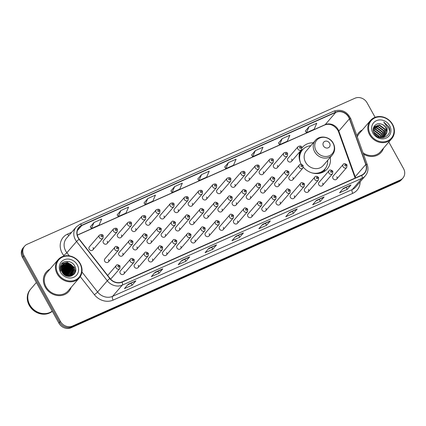 <?xml version="1.0" encoding="UTF-8"?>
<svg xmlns="http://www.w3.org/2000/svg" width="426" height="426" viewBox="0 0 426 426"><rect width="100%" height="100%" fill="white"/><g stroke="black" fill="none" stroke-linecap="round" stroke-linejoin="round"><path stroke-width="0.64" d="M301.225 164.228A16.46 14.559 40.8 0 0 301.225 164.234A16.46 14.559 40.8 0 1 299.904 151.635M303.333 167.253A16.46 14.559 40.8 0 0 327.259 168.936A16.46 14.559 40.8 0 0 330.241 157.396M123.886 273.939L134.009 262.203A2.327 2.061 -139.2 0 1 130.324 261.537A2.327 2.061 -139.2 0 1 130.478 259.162L120.356 270.893A2.327 2.061 40.8 0 0 120.201 273.274A2.327 2.061 40.8 0 0 123.886 273.939A2.327 2.061 40.8 0 0 124.041 271.559M138.067 267.619L148.195 255.882A2.327 2.061 -139.2 0 1 144.51 255.217A2.327 2.061 -139.2 0 1 144.664 252.842L134.541 264.573A2.327 2.061 40.8 0 0 134.387 266.953A2.327 2.061 40.8 0 0 138.067 267.619A2.327 2.061 40.8 0 0 138.226 265.244M152.252 261.298L162.375 249.561A2.327 2.061 -139.2 0 1 158.696 248.896A2.327 2.061 -139.2 0 1 158.85 246.521L148.727 258.257A2.327 2.061 40.8 0 0 148.567 260.632A2.327 2.061 40.8 0 0 152.252 261.298A2.327 2.061 40.8 0 0 152.412 258.923M166.438 254.977L176.561 243.246A2.327 2.061 -139.2 0 1 172.876 242.58A2.327 2.061 -139.2 0 1 173.036 240.2L162.913 251.936A2.327 2.061 40.8 0 0 162.753 254.311A2.327 2.061 40.8 0 0 166.438 254.977A2.327 2.061 40.8 0 0 166.593 252.602M180.624 248.662L190.747 236.925A2.327 2.061 -139.2 0 1 187.062 236.26A2.327 2.061 -139.2 0 1 187.222 233.879L177.094 245.616A2.327 2.061 40.8 0 0 176.939 247.991A2.327 2.061 40.8 0 0 180.624 248.662A2.327 2.061 40.8 0 0 180.778 246.281M194.81 242.341L204.933 230.604A2.327 2.061 -139.2 0 1 201.248 229.939A2.327 2.061 -139.2 0 1 201.402 227.564L191.279 239.295A2.327 2.061 40.8 0 0 191.125 241.675A2.327 2.061 40.8 0 0 194.81 242.341A2.327 2.061 40.8 0 0 194.964 239.96M208.99 236.02L219.118 224.284A2.327 2.061 -139.2 0 1 215.434 223.618A2.327 2.061 -139.2 0 1 215.588 221.243L205.465 232.979A2.327 2.061 40.8 0 0 205.311 235.354A2.327 2.061 40.8 0 0 208.99 236.02A2.327 2.061 40.8 0 0 209.15 233.645M223.176 229.699L233.299 217.963A2.327 2.061 -139.2 0 1 229.619 217.297A2.327 2.061 -139.2 0 1 229.774 214.922L219.651 226.659A2.327 2.061 40.8 0 0 219.491 229.034A2.327 2.061 40.8 0 0 223.176 229.699A2.327 2.061 40.8 0 0 223.336 227.324M237.362 223.378L247.485 211.647A2.327 2.061 -139.2 0 1 243.8 210.982A2.327 2.061 -139.2 0 1 243.96 208.602L233.837 220.338A2.327 2.061 40.8 0 0 233.677 222.713A2.327 2.061 40.8 0 0 237.362 223.378A2.327 2.061 40.8 0 0 237.516 221.003M251.548 217.063L261.67 205.327A2.327 2.061 -139.2 0 1 257.986 204.661A2.327 2.061 -139.2 0 1 258.145 202.281L248.017 214.017A2.327 2.061 40.8 0 0 247.863 216.397A2.327 2.061 40.8 0 0 251.548 217.063A2.327 2.061 40.8 0 0 251.702 214.683M265.733 210.742L275.856 199.006A2.327 2.061 -139.2 0 1 272.171 198.34A2.327 2.061 -139.2 0 1 272.326 195.965L262.203 207.696A2.327 2.061 40.8 0 0 262.049 210.077A2.327 2.061 40.8 0 0 265.733 210.742A2.327 2.061 40.8 0 0 265.888 208.362M279.914 204.421L290.042 192.685A2.327 2.061 -139.2 0 1 286.357 192.019A2.327 2.061 -139.2 0 1 286.512 189.645L276.389 201.381A2.327 2.061 40.8 0 0 276.234 203.756A2.327 2.061 40.8 0 0 279.914 204.421A2.327 2.061 40.8 0 0 280.074 202.046M294.1 198.101L304.223 186.37A2.327 2.061 -139.2 0 1 300.543 185.699A2.327 2.061 -139.2 0 1 300.697 183.324L290.575 195.06A2.327 2.061 40.8 0 0 290.415 197.435A2.327 2.061 40.8 0 0 294.1 198.101A2.327 2.061 40.8 0 0 294.26 195.726M308.286 191.78L318.408 180.049A2.327 2.061 -139.2 0 1 314.723 179.383A2.327 2.061 -139.2 0 1 314.883 177.003L304.76 188.739A2.327 2.061 40.8 0 0 304.601 191.114A2.327 2.061 40.8 0 0 308.286 191.78A2.327 2.061 40.8 0 0 308.44 189.405M322.471 185.464L332.594 173.728A2.327 2.061 -139.2 0 1 328.909 173.062A2.327 2.061 -139.2 0 1 329.069 170.688L318.941 182.419A2.327 2.061 40.8 0 0 318.786 184.799A2.327 2.061 40.8 0 0 322.471 185.464A2.327 2.061 40.8 0 0 322.626 183.084M336.657 179.144L346.78 167.407A2.327 2.061 -139.2 0 1 343.095 166.742A2.327 2.061 -139.2 0 1 343.25 164.367L333.127 176.098A2.327 2.061 40.8 0 0 332.972 178.478A2.327 2.061 40.8 0 0 336.657 179.144A2.327 2.061 40.8 0 0 336.812 176.763M110.11 278.577A2.327 2.061 40.8 0 0 109.855 277.88M122.56 255.6L132.688 243.864A2.327 2.061 -139.2 0 1 129.003 243.198A2.327 2.061 -139.2 0 1 129.158 240.823L119.035 252.554A2.327 2.061 40.8 0 0 118.881 254.934A2.327 2.061 40.8 0 0 122.56 255.6A2.327 2.061 40.8 0 0 122.72 253.22M136.746 249.279L146.869 237.543A2.327 2.061 -139.2 0 1 143.189 236.877A2.327 2.061 -139.2 0 1 143.344 234.502L133.221 246.239A2.327 2.061 40.8 0 0 133.061 248.614A2.327 2.061 40.8 0 0 136.746 249.279A2.327 2.061 40.8 0 0 136.906 246.904M150.932 242.958L161.055 231.227A2.327 2.061 -139.2 0 1 157.37 230.562A2.327 2.061 -139.2 0 1 157.529 228.182L147.407 239.918A2.327 2.061 40.8 0 0 147.247 242.293A2.327 2.061 40.8 0 0 150.932 242.958A2.327 2.061 40.8 0 0 151.092 240.583M165.118 236.638L175.24 224.907A2.327 2.061 -139.2 0 1 171.556 224.241A2.327 2.061 -139.2 0 1 171.715 221.861L161.587 233.597A2.327 2.061 40.8 0 0 161.433 235.972A2.327 2.061 40.8 0 0 165.118 236.638A2.327 2.061 40.8 0 0 165.272 234.263M179.303 230.322L189.426 218.586A2.327 2.061 -139.2 0 1 185.741 217.92A2.327 2.061 -139.2 0 1 185.901 215.545L175.773 227.276A2.327 2.061 40.8 0 0 175.618 229.657A2.327 2.061 40.8 0 0 179.303 230.322A2.327 2.061 40.8 0 0 179.458 227.942M193.484 224.001L203.612 212.265A2.327 2.061 -139.2 0 1 199.927 211.6A2.327 2.061 -139.2 0 1 200.082 209.225L189.959 220.956A2.327 2.061 40.8 0 0 189.804 223.336A2.327 2.061 40.8 0 0 193.484 224.001A2.327 2.061 40.8 0 0 193.644 221.626M207.67 217.681L217.798 205.944A2.327 2.061 -139.2 0 1 214.113 205.279A2.327 2.061 -139.2 0 1 214.267 202.904L204.145 214.64A2.327 2.061 40.8 0 0 203.985 217.015A2.327 2.061 40.8 0 0 207.67 217.681A2.327 2.061 40.8 0 0 207.829 215.306M221.855 211.36L231.978 199.629A2.327 2.061 -139.2 0 1 228.293 198.963A2.327 2.061 -139.2 0 1 228.453 196.583L218.33 208.319A2.327 2.061 40.8 0 0 218.171 210.694A2.327 2.061 40.8 0 0 221.855 211.36A2.327 2.061 40.8 0 0 222.015 208.985M236.041 205.044L246.164 193.308A2.327 2.061 -139.2 0 1 242.479 192.643A2.327 2.061 -139.2 0 1 242.639 190.262L232.516 201.999A2.327 2.061 40.8 0 0 232.356 204.374A2.327 2.061 40.8 0 0 236.041 205.044A2.327 2.061 40.8 0 0 236.196 202.664M250.227 198.724L260.35 186.987A2.327 2.061 -139.2 0 1 256.665 186.322A2.327 2.061 -139.2 0 1 256.825 183.947L246.697 195.678A2.327 2.061 40.8 0 0 246.542 198.058A2.327 2.061 40.8 0 0 250.227 198.724A2.327 2.061 40.8 0 0 250.381 196.343M264.413 192.403L274.536 180.667A2.327 2.061 -139.2 0 1 270.851 180.001A2.327 2.061 -139.2 0 1 271.005 177.626L260.882 189.362A2.327 2.061 40.8 0 0 260.728 191.737A2.327 2.061 40.8 0 0 264.413 192.403A2.327 2.061 40.8 0 0 264.567 190.028M278.593 186.082L288.721 174.346A2.327 2.061 -139.2 0 1 285.037 173.68A2.327 2.061 -139.2 0 1 285.191 171.305L275.068 183.042A2.327 2.061 40.8 0 0 274.908 185.416A2.327 2.061 40.8 0 0 278.593 186.082A2.327 2.061 40.8 0 0 278.753 183.707M292.779 179.761L302.902 168.03A2.327 2.061 -139.2 0 1 299.222 167.365A2.327 2.061 -139.2 0 1 299.377 164.984L289.254 176.721A2.327 2.061 40.8 0 0 289.094 179.096A2.327 2.061 40.8 0 0 292.779 179.761A2.327 2.061 40.8 0 0 292.939 177.386M108.38 261.921L118.503 250.184A2.327 2.061 -139.2 0 1 114.818 249.519A2.327 2.061 -139.2 0 1 114.972 247.139L104.849 258.875A2.327 2.061 40.8 0 0 104.695 261.255A2.327 2.061 40.8 0 0 108.38 261.921A2.327 2.061 40.8 0 0 108.534 259.54M177.983 211.983L188.106 200.247A2.327 2.061 -139.2 0 1 184.421 199.581A2.327 2.061 -139.2 0 1 184.575 197.206L174.452 208.937A2.327 2.061 40.8 0 0 174.298 211.317A2.327 2.061 40.8 0 0 177.983 211.983A2.327 2.061 40.8 0 0 178.137 209.603M192.163 205.662L202.291 193.926A2.327 2.061 -139.2 0 1 198.607 193.26A2.327 2.061 -139.2 0 1 198.761 190.885L188.638 202.622A2.327 2.061 40.8 0 0 188.484 204.997A2.327 2.061 40.8 0 0 192.163 205.662A2.327 2.061 40.8 0 0 192.323 203.287M121.24 237.261L131.368 225.524A2.327 2.061 -139.2 0 1 127.683 224.859A2.327 2.061 -139.2 0 1 127.837 222.484L117.714 234.22A2.327 2.061 40.8 0 0 117.56 236.595A2.327 2.061 40.8 0 0 121.24 237.261A2.327 2.061 40.8 0 0 121.399 234.886M206.349 199.341L216.472 187.61A2.327 2.061 -139.2 0 1 212.792 186.945A2.327 2.061 -139.2 0 1 212.947 184.565L202.824 196.301A2.327 2.061 40.8 0 0 202.664 198.676A2.327 2.061 40.8 0 0 206.349 199.341A2.327 2.061 40.8 0 0 206.509 196.966M107.059 243.581L117.182 231.845A2.327 2.061 -139.2 0 1 113.497 231.18A2.327 2.061 -139.2 0 1 113.651 228.805L103.529 240.536A2.327 2.061 40.8 0 0 103.374 242.916A2.327 2.061 40.8 0 0 107.059 243.581A2.327 2.061 40.8 0 0 107.214 241.201M163.797 218.304L173.92 206.567A2.327 2.061 -139.2 0 1 170.235 205.902A2.327 2.061 -139.2 0 1 170.395 203.521L160.267 215.258A2.327 2.061 40.8 0 0 160.112 217.638A2.327 2.061 40.8 0 0 163.797 218.304A2.327 2.061 40.8 0 0 163.951 215.923M135.425 230.94L145.548 219.209A2.327 2.061 -139.2 0 1 141.869 218.538A2.327 2.061 -139.2 0 1 142.023 216.163L131.9 227.899A2.327 2.061 40.8 0 0 131.74 230.274A2.327 2.061 40.8 0 0 135.425 230.94A2.327 2.061 40.8 0 0 135.585 228.565M149.611 224.619L159.734 212.888A2.327 2.061 -139.2 0 1 156.049 212.223A2.327 2.061 -139.2 0 1 156.209 209.842L146.086 221.579A2.327 2.061 40.8 0 0 145.926 223.954A2.327 2.061 40.8 0 0 149.611 224.619A2.327 2.061 40.8 0 0 149.766 222.244M220.535 193.021L230.658 181.29A2.327 2.061 -139.2 0 1 226.973 180.624A2.327 2.061 -139.2 0 1 227.133 178.244L217.01 189.98A2.327 2.061 40.8 0 0 216.85 192.355A2.327 2.061 40.8 0 0 220.535 193.021A2.327 2.061 40.8 0 0 220.689 190.646M234.721 186.705L244.844 174.969A2.327 2.061 -139.2 0 1 241.159 174.303A2.327 2.061 -139.2 0 1 241.318 171.928L231.19 183.659A2.327 2.061 40.8 0 0 231.036 186.04A2.327 2.061 40.8 0 0 234.721 186.705A2.327 2.061 40.8 0 0 234.875 184.325M248.906 180.384L259.029 168.648A2.327 2.061 -139.2 0 1 255.344 167.982A2.327 2.061 -139.2 0 1 255.499 165.607L245.376 177.338A2.327 2.061 40.8 0 0 245.222 179.719A2.327 2.061 40.8 0 0 248.906 180.384A2.327 2.061 40.8 0 0 249.061 178.009M263.087 174.064L273.215 162.327A2.327 2.061 -139.2 0 1 269.53 161.662A2.327 2.061 -139.2 0 1 269.685 159.287L259.562 171.023A2.327 2.061 40.8 0 0 259.407 173.398A2.327 2.061 40.8 0 0 263.087 174.064A2.327 2.061 40.8 0 0 263.247 171.689M277.273 167.743L287.396 156.012A2.327 2.061 -139.2 0 1 283.716 155.346A2.327 2.061 -139.2 0 1 283.87 152.966L273.748 164.702A2.327 2.061 40.8 0 0 273.588 167.077A2.327 2.061 40.8 0 0 277.273 167.743A2.327 2.061 40.8 0 0 277.433 165.368M291.459 161.427L301.581 149.691A2.327 2.061 -139.2 0 1 297.896 149.025A2.327 2.061 -139.2 0 1 298.056 146.645L287.933 158.381A2.327 2.061 40.8 0 0 287.774 160.756A2.327 2.061 40.8 0 0 291.459 161.427A2.327 2.061 40.8 0 0 291.613 159.047M92.873 249.902L102.996 238.166A2.327 2.061 -139.2 0 1 99.311 237.5A2.327 2.061 -139.2 0 1 99.471 235.12L89.343 246.856A2.327 2.061 40.8 0 0 89.188 249.237A2.327 2.061 40.8 0 0 92.873 249.902A2.327 2.061 40.8 0 0 93.028 247.522M313.312 142.79A16.46 14.559 40.8 0 0 302.332 147.433A16.46 14.559 40.8 0 0 302.055 147.763M375.109 117.299L367.084 102.826A9.319 8.243 40.8 0 0 354.959 98.23L27.227 244.242A9.319 8.243 40.8 0 0 24.617 246.175L23.1 247.927A9.319 8.243 40.8 0 0 22.477 257.437L58.916 323.174A9.319 8.243 40.8 0 0 71.041 327.77L398.773 181.758A9.319 8.243 40.8 0 0 401.383 179.825L402.144 178.947A9.319 8.243 40.8 0 1 399.529 180.88A9.319 8.243 40.8 0 0 402.144 178.947L402.9 178.073A9.319 8.243 40.8 0 0 403.523 168.563L388.826 142.044M24.617 246.175A9.319 8.243 40.8 0 0 23.989 255.68L60.428 321.422L59.672 322.296A9.319 8.243 40.8 0 0 71.797 326.891L399.529 180.88L71.797 326.891A9.319 8.243 40.8 0 1 59.672 322.296L23.233 256.558L59.672 322.296L58.916 323.174M23.856 247.053A9.319 8.243 40.8 0 0 23.233 256.558A9.319 8.243 40.8 0 1 23.856 247.053M64.938 275.159A12.423 10.991 40.8 0 0 63.069 273.535A12.423 10.991 40.8 0 1 64.938 275.159M45.278 287.183A14.905 13.185 40.8 0 0 68.858 291.443A14.905 13.185 40.8 0 0 71.153 287.364A14.905 13.185 40.8 0 1 68.858 291.443A14.905 13.185 40.8 0 1 45.278 287.183A14.905 13.185 40.8 0 1 46.285 271.969A14.905 13.185 40.8 0 0 45.278 287.183M363.469 154.095A14.905 13.185 40.8 0 0 381.227 152.274A14.905 13.185 40.8 0 0 383.522 148.195A14.905 13.185 40.8 0 1 381.227 152.274A14.905 13.185 40.8 0 1 363.469 154.095M78.336 237.729A9.936 8.792 -139.2 0 1 79.002 227.585A9.936 8.792 -139.2 0 1 81.787 225.524L335.779 112.368A9.936 8.792 -139.2 0 1 349.411 118.806L365.785 164.495A9.936 8.792 -139.2 0 1 364.422 173.1A9.936 8.792 -139.2 0 1 361.637 175.155L121.996 281.921A9.936 8.792 -139.2 0 1 110.009 278.45L79.279 239.156A9.936 8.792 -139.2 0 1 78.336 237.729M78.128 237.82A10.187 9.01 40.8 0 0 79.098 239.284L109.828 278.577A10.187 9.01 40.8 0 0 122.118 282.134L361.754 175.368A10.187 9.01 40.8 0 0 366.009 164.441L349.634 118.753A10.187 9.01 40.8 0 0 335.661 112.155L81.67 225.311A10.187 9.01 40.8 0 0 78.128 237.82M309.084 126.687L306.454 132.704L314.132 129.286L316.763 123.263L309.084 126.687L305.351 131.048M282.198 138.663L279.568 144.686L287.252 141.262L289.882 135.239L282.198 138.663L278.466 143.024M255.318 150.639L252.682 156.661L260.366 153.238L262.996 147.215L255.318 150.639L251.58 155.005M228.432 162.615L225.801 168.637L233.48 165.219L236.11 159.196L228.432 162.615L224.699 166.981M94.008 222.505L91.377 228.528L99.061 225.104L101.692 219.081L94.008 222.505L90.275 226.872M120.893 210.529L118.263 216.552L125.942 213.128L128.572 207.105L120.893 210.529L117.161 214.89M147.779 198.548L145.149 204.571L152.827 201.152L155.458 195.129L147.779 198.548L144.047 202.914M174.66 186.572L172.029 192.595L179.713 189.171L182.344 183.148L174.66 186.572L170.927 190.939M201.546 174.596L198.915 180.619L206.599 177.195L209.23 171.172L201.546 174.596L197.813 178.957M49.986 269.104A14.905 13.185 40.8 0 0 46.285 271.969A14.905 13.185 40.8 0 1 49.986 269.104M362.361 129.935A14.905 13.185 40.8 0 0 358.655 132.8A14.905 13.185 40.8 0 0 356.85 135.628A14.905 13.185 40.8 0 1 358.655 132.8L358.655 132.8A14.905 13.185 40.8 0 1 362.361 129.935M60.428 321.422A9.319 8.243 40.8 0 0 72.553 326.018L400.286 180.001A9.319 8.243 40.8 0 0 402.9 178.073M297.215 208.948L293.429 213.335L285.75 216.754L289.531 212.372L297.215 208.948A2.487 1.07 -114 0 1 297.066 209.07L289.456 212.457M324.101 196.972L320.315 201.354L312.631 204.778L316.417 200.39L324.101 196.972A2.487 1.07 -114 0 1 323.952 197.089L316.342 200.481M350.981 184.99L347.201 189.378L339.517 192.802L343.303 188.414L350.981 184.99A2.487 1.07 -114 0 1 350.832 185.113L343.228 188.5M216.562 244.881L212.776 249.269L205.092 252.687L208.878 248.305L216.562 244.881A2.487 1.07 -114 0 1 216.413 244.998L208.804 248.39M189.676 256.857L185.89 261.245L178.212 264.668L181.993 260.281L189.676 256.857A2.487 1.07 -114 0 1 189.527 256.979L181.918 260.366M162.791 268.838L159.01 273.22L151.326 276.644L155.112 272.257L162.791 268.838A2.487 1.07 -114 0 1 162.641 268.955L155.037 272.347M135.91 280.814L132.124 285.202L124.44 288.62L128.226 284.238L135.91 280.814A2.487 1.07 -114 0 1 135.756 280.931L128.151 284.323M270.329 220.924L266.543 225.311L258.864 228.735L262.65 224.348L270.329 220.924A2.487 1.07 -114 0 1 270.18 221.046L262.576 224.433M243.443 232.905L239.662 237.287L231.978 240.711L235.764 236.323L243.443 232.905A2.487 1.07 -114 0 1 243.294 233.022L235.69 236.414M239.662 237.287L238.635 235.434M235.216 236.957L243.294 233.022M266.543 225.311L265.515 223.458M262.102 224.981L270.18 221.046M132.124 285.202L131.096 283.349M127.678 284.872L135.756 280.931M159.01 273.22L157.982 271.367L162.641 268.955M185.89 261.245L184.863 259.391M181.449 260.914L189.527 256.979M212.776 249.269L211.749 247.415M208.335 248.938L216.413 244.998M347.201 189.378L346.173 187.525M342.754 189.048L350.832 185.113M320.315 201.354L319.287 199.501M315.874 201.024L323.952 197.089M293.429 213.335L292.401 211.482M288.988 213.005L297.066 209.07M198.915 180.619L197.797 178.936M172.029 192.595L170.917 190.917M145.149 204.571L144.031 202.893M118.263 216.552L117.145 214.869M91.377 228.528L90.264 226.85M225.801 168.637L224.683 166.96M252.682 156.661L251.569 154.984M279.568 144.686L278.455 143.003M306.454 132.704L305.335 131.027M158.003 271.357L154.563 272.89M68.187 275.643A14.905 13.185 40.8 0 0 62.462 270.553A14.905 13.185 40.8 0 1 68.187 275.643M79.934 263.641A13.355 11.811 40.8 0 0 62.558 257.054A13.355 11.811 40.8 0 0 57.915 273.449A13.355 11.811 40.8 0 0 75.296 280.036A13.355 11.811 40.8 0 0 79.934 263.641M80.258 263.63A13.978 12.365 40.8 0 0 58.154 259.636A13.978 12.365 40.8 0 0 57.212 273.897A13.978 12.365 40.8 0 0 79.316 277.896A13.978 12.365 40.8 0 0 80.258 263.63M69.007 276.426A13.978 12.365 40.8 0 0 68.469 275.547M67.846 274.669A13.978 12.365 40.8 0 0 66.323 272.965M63.788 270.968A13.978 12.365 40.8 0 0 62.255 270.116M58.154 259.636L46.988 272.576A13.978 12.365 40.8 0 0 46.051 286.842A13.978 12.365 40.8 0 0 68.155 290.836L79.316 277.896M36.37 282.507L30.816 288.945A15.528 13.739 40.8 0 0 29.772 304.792A15.528 13.739 40.8 0 0 52.249 311.145M30.768 289.004A15.528 13.739 40.8 0 0 30.72 289.057A15.528 13.739 40.8 0 0 29.676 304.904A15.528 13.739 40.8 0 0 52.265 311.177M30.72 289.057L30.294 289.547A15.528 13.739 40.8 0 0 29.25 305.394A15.528 13.739 40.8 0 0 52.323 311.289M61.637 270.952L66.909 275.015L67.404 276.224M61.765 271.309L66.669 275.292L67.042 276.133M61.349 269.727L62.217 269.796L67.851 273.918L68.629 276.41M61.397 270.009L61.983 270.068L67.617 274.195L68.346 276.383L67.761 275.015L61.408 270.068M61.296 268.694L63.165 268.7L68.799 272.821L69.614 276.41M61.291 268.939L62.926 268.971L68.565 273.098L69.385 276.421M61.381 267.794L64.108 267.603L69.747 271.724L70.444 276.304M61.349 268.007L63.873 267.874L69.507 272.001L70.253 276.336M61.584 266.985L65.056 266.506L70.689 270.627L71.147 276.085M61.52 267.182L64.821 266.777L70.455 270.904L70.977 276.176M61.871 266.261L66.003 265.409L71.637 269.53L71.797 275.686M61.791 266.436L65.764 265.68L71.403 269.807L71.643 275.792M62.244 265.611L66.946 264.312L72.585 268.433L72.377 275.228M72.271 275.377L71.888 275.862M62.143 265.765L66.712 264.583L72.345 268.71L72.239 275.35M72.138 275.5L71.872 275.867M64.63 263.603A7.018 6.209 40.8 0 0 62.665 265.057A7.018 6.209 40.8 0 0 62.191 272.225C66.44 280.782 79.619 274.594 74.88 266.356C72.196 260.291 63.005 259.668 60.811 265.094C60.002 267.022 60.002 269.046 60.801 271.154C59.874 267.262 61.147 264.743 64.63 263.603C68.266 262.485 71.233 263.731 73.533 267.336L73.379 274.04L70.945 276.186M62.574 265.164L67.659 263.486L73.293 267.613L73.144 274.317L72.761 274.845M62.43 272.645L65.668 275.595M62.888 273.306L64.97 275.201M60.577 272.267A10.128 8.957 40.8 0 0 73.757 277.262A10.128 8.957 40.8 0 0 77.271 264.828A10.128 8.957 40.8 0 0 64.097 259.833A10.128 8.957 40.8 0 0 60.577 272.267M61.536 263.918L67.244 262.405L74.268 267.475L75.274 272.278M65.961 263.465L73.32 268.572L74.108 270.659M74.284 271.591L74.236 274.094M65.013 264.562L72.372 269.669L73.165 271.756M64.065 265.659L71.43 270.766L72.218 272.853M63.123 266.751L70.482 271.863L71.27 273.95M62.175 267.847L69.534 272.959L70.327 275.047M61.291 268.955L68.591 274.056L69.379 276.144M61.44 270.238L67.643 275.153L68.171 276.362M61.994 271.841L66.547 275.973M61.626 263.806L67.361 262.267L74.385 267.336L75.407 271.873M66.744 263.417L73.437 268.433L74.028 269.818M74.342 271.048L74.353 273.939M65.801 264.514L72.489 269.53L73.08 270.915M64.853 265.611L71.547 270.627L72.132 272.012M63.905 266.708L70.599 271.724L71.19 273.109M62.963 267.805L69.651 272.821L70.242 274.206M62.015 268.902L68.708 273.918L69.294 275.303M61.887 271.612L66.786 276.053M329.602 143.216A3.728 3.296 40.8 0 0 324.75 141.379A3.728 3.296 40.8 0 0 323.456 145.953A3.728 3.296 40.8 0 0 328.302 147.79A3.728 3.296 40.8 0 0 329.602 143.216M315.4 140.367L306.331 150.879A11.182 9.889 40.8 0 0 305.575 162.29A11.182 9.889 40.8 0 0 323.259 165.49L332.328 154.973C335.086 151.422 335.39 147.497 333.238 143.2C329.862 136.512 319.766 134.85 315.4 140.367A11.182 9.889 40.8 0 0 314.649 151.778A11.182 9.889 40.8 0 0 332.328 154.973M310.756 145.751A14.75 13.052 40.8 0 0 302.492 149.861A14.75 13.052 40.8 0 0 300.559 162.902M302.492 149.861L302.114 150.303A14.75 13.052 40.8 0 0 299.233 158.174M317.088 173.579A14.75 13.052 40.8 0 0 324.452 169.575L324.83 169.138A14.75 13.052 40.8 0 0 327.685 160.357M312.215 172.956A14.75 13.052 40.8 0 0 324.83 169.138M325.294 168.558L324.298 170.933A16.151 14.287 -139.2 0 1 323.957 171.678M300.708 150.703A16.151 14.287 -139.2 0 1 300.788 150.655L302.993 149.318M392.309 124.472A13.355 11.811 40.8 0 0 374.928 117.885A13.355 11.811 40.8 0 0 370.285 134.281A13.355 11.811 40.8 0 0 387.665 140.868A13.355 11.811 40.8 0 0 392.309 124.472M392.628 124.461A13.978 12.365 40.8 0 0 370.524 120.467A13.978 12.365 40.8 0 0 369.587 134.728A13.978 12.365 40.8 0 0 391.691 138.727A13.978 12.365 40.8 0 0 392.628 124.461M370.524 120.467L359.363 133.407A13.978 12.365 40.8 0 0 357.318 136.927M373.607 131.943L379.065 136.096L379.529 137.236M373.778 132.39L378.762 136.442L379.076 137.145M373.261 130.468L374.672 130.526L380.264 134.701L381.036 137.321M373.314 130.803L374.369 130.878L379.965 135.053L380.695 137.332M373.213 129.291L375.876 129.137L381.467 133.311L382.244 137.151M373.208 129.563L375.572 129.483L381.169 133.657L381.962 137.215M373.405 128.311L377.074 127.741L382.67 131.916L383.272 136.821M373.325 128.546L376.776 128.093L382.367 132.268L383.027 136.916M373.81 127.438L378.277 126.352L383.869 130.526L384.156 136.373M373.693 127.646L377.974 126.698L383.57 130.873L383.948 136.496M373.261 128.796L374.347 126.687L379.481 124.956L385.072 129.131L384.923 135.814M384.374 136.554L382.915 137.784M374.198 126.863L379.177 125.308L384.774 129.483L384.742 135.963M377.527 136.624L380.093 137.305L385.578 135.164L386.946 132.342L386.137 127.896C385.093 126.085 383.586 124.861 381.611 124.222C383.56 124.962 385.013 126.25 385.972 128.088L385.78 134.84L385.423 135.335M381.611 124.222C376.004 121.809 371.035 127.944 374.092 133.066C378.746 142.524 393.491 136.171 388.789 126.815L383.762 121.98L387.319 127.14L386.946 132.342M372.947 133.098A10.128 8.957 40.8 0 0 386.126 138.093A10.128 8.957 40.8 0 0 389.646 125.659A10.128 8.957 40.8 0 0 376.467 120.664A10.128 8.957 40.8 0 0 372.947 133.098M374.848 134.254L377.223 136.437M363 152.79A13.978 12.365 40.8 0 0 380.524 151.667L391.691 138.727M383.762 121.98L388.411 126.522L389.481 130.835M71.041 327.77L72.553 326.018M22.477 257.437L23.989 255.68M398.773 181.758L400.286 180.001M349.411 118.806L338.814 131.091A9.936 8.792 40.8 0 0 338.116 129.552A9.936 8.792 40.8 0 0 325.182 124.648L77.308 235.083M355.518 177.882A9.936 8.792 40.8 0 0 355.188 176.779L338.814 131.091A5.591 1.406 160.3 0 0 338.553 131.788L337.839 130.207C334.053 124.988 329.708 123.236 324.793 124.946A5.591 2.407 -114 0 0 325.182 124.648L335.779 112.368M81.787 225.524L77.372 230.642M361.754 175.368A3.104 1.337 66 0 1 361.914 178.35L122.273 285.111A12.423 10.991 -139.2 0 1 107.293 280.771L76.563 241.483A12.423 10.991 -139.2 0 1 75.375 239.694A12.423 10.991 -139.2 0 1 76.211 227.015L66.525 238.246A12.423 10.991 40.8 0 0 65.689 250.925A12.423 10.991 40.8 0 0 66.871 252.709L69.347 255.872M79.098 239.284A3.104 0.314 -38 0 0 76.563 241.483L66.871 252.709A3.104 0.314 142 0 1 63.66 255.398A15.528 13.739 -139.2 0 1 67.58 234.098L71.68 232.266M109.828 278.577A3.104 0.314 -38 0 0 107.293 280.771L97.602 292.002A12.423 10.991 40.8 0 0 112.586 296.342L122.273 285.111A3.104 1.337 -114 0 0 122.118 282.134M365.391 175.773A12.423 10.991 -139.2 0 1 361.914 178.35L352.222 189.575A12.423 10.991 40.8 0 0 355.705 187.003L365.391 175.773C368 172.535 368.618 168.818 367.244 164.633L350.875 118.945C347.179 111.463 341.524 108.854 333.904 111.117L79.912 224.278A3.104 1.337 66 0 1 81.67 225.311M366.009 164.441A3.104 0.783 -19.7 0 1 367.244 164.633M349.634 118.753A3.104 0.783 -19.7 0 1 350.875 118.945M335.661 112.155A3.104 1.337 -114 0 0 333.904 111.117M360.14 181.859A15.528 13.739 -139.2 0 1 352.76 193.345L113.119 300.112A15.528 13.739 -139.2 0 1 94.391 294.685L80.264 276.623M64.161 256.037L63.66 255.398M81.941 271.974L97.602 292.002A3.104 0.314 142 0 1 94.391 294.685M113.119 300.112A3.104 1.337 -114 0 1 112.586 296.342L352.222 189.575A3.104 1.337 -114 0 0 352.76 193.345M67.58 234.098A3.104 1.337 -114 0 0 68.81 235.599M365.785 164.495L355.188 176.779A5.591 1.406 160.3 0 0 354.927 177.477L338.553 131.788M64.257 274.695A12.423 10.991 40.8 0 0 63.676 274.19M332.999 143.125A10.272 9.084 40.8 0 0 319.633 138.061A10.272 9.084 40.8 0 0 316.065 150.671A10.272 9.084 40.8 0 0 329.431 155.735A10.272 9.084 40.8 0 0 332.999 143.125M302.614 149.718A14.889 13.174 40.8 0 0 299.222 154.553M320.671 173.052A14.889 13.174 40.8 0 0 324.953 168.989M101.063 236.382A0.777 0.687 40.8 0 0 102.346 235.812A0.777 0.687 40.8 0 0 101.063 236.382M115.249 230.061A0.777 0.687 40.8 0 0 116.532 229.492A0.777 0.687 40.8 0 0 115.249 230.061M129.435 223.741A0.777 0.687 40.8 0 0 130.713 223.171A0.777 0.687 40.8 0 0 129.435 223.741M143.621 217.42A0.777 0.687 40.8 0 0 144.899 216.85A0.777 0.687 40.8 0 0 143.621 217.42M157.806 211.104A0.777 0.687 40.8 0 0 159.084 210.529A0.777 0.687 40.8 0 0 157.806 211.104M171.987 204.784A0.777 0.687 40.8 0 0 173.27 204.214A0.777 0.687 40.8 0 0 171.987 204.784M186.173 198.463A0.777 0.687 40.8 0 0 187.456 197.893A0.777 0.687 40.8 0 0 186.173 198.463M200.358 192.142A0.777 0.687 40.8 0 0 201.636 191.572A0.777 0.687 40.8 0 0 200.358 192.142M214.544 185.821A0.777 0.687 40.8 0 0 215.822 185.251A0.777 0.687 40.8 0 0 214.544 185.821M228.73 179.506A0.777 0.687 40.8 0 0 230.008 178.936A0.777 0.687 40.8 0 0 228.73 179.506M242.911 173.185A0.777 0.687 40.8 0 0 244.194 172.615A0.777 0.687 40.8 0 0 242.911 173.185M257.096 166.864A0.777 0.687 40.8 0 0 258.38 166.294A0.777 0.687 40.8 0 0 257.096 166.864M271.282 160.543A0.777 0.687 40.8 0 0 272.56 159.974A0.777 0.687 40.8 0 0 271.282 160.543M285.468 154.223A0.777 0.687 40.8 0 0 286.746 153.653A0.777 0.687 40.8 0 0 285.468 154.223M299.654 147.907A0.777 0.687 40.8 0 0 300.932 147.337A0.777 0.687 40.8 0 0 299.654 147.907M117.853 247.831A0.777 0.687 40.8 0 0 116.57 248.401A0.777 0.687 40.8 0 0 117.853 247.831M132.039 241.51A0.777 0.687 40.8 0 0 130.755 242.08A0.777 0.687 40.8 0 0 132.039 241.51M146.219 235.189A0.777 0.687 40.8 0 0 144.941 235.759A0.777 0.687 40.8 0 0 146.219 235.189M160.405 228.868A0.777 0.687 40.8 0 0 159.127 229.438A0.777 0.687 40.8 0 0 160.405 228.868M174.591 222.553A0.777 0.687 40.8 0 0 173.313 223.123A0.777 0.687 40.8 0 0 174.591 222.553M188.777 216.232A0.777 0.687 40.8 0 0 187.493 216.802A0.777 0.687 40.8 0 0 188.777 216.232M202.962 209.911A0.777 0.687 40.8 0 0 201.679 210.481A0.777 0.687 40.8 0 0 202.962 209.911M217.143 203.591A0.777 0.687 40.8 0 0 215.865 204.16A0.777 0.687 40.8 0 0 217.143 203.591M231.329 197.27A0.777 0.687 40.8 0 0 230.051 197.84A0.777 0.687 40.8 0 0 231.329 197.27M245.514 190.954A0.777 0.687 40.8 0 0 244.236 191.524A0.777 0.687 40.8 0 0 245.514 190.954M259.7 184.634A0.777 0.687 40.8 0 0 258.417 185.203A0.777 0.687 40.8 0 0 259.7 184.634M273.886 178.313A0.777 0.687 40.8 0 0 272.603 178.883A0.777 0.687 40.8 0 0 273.886 178.313M288.067 171.992A0.777 0.687 40.8 0 0 286.789 172.562A0.777 0.687 40.8 0 0 288.067 171.992M302.252 165.671A0.777 0.687 40.8 0 0 300.974 166.246A0.777 0.687 40.8 0 0 302.252 165.671M116.138 267.858A2.327 2.061 -139.2 0 1 116.298 265.478C116.799 264.36 118.055 264.525 120.057 265.962L119.823 268.524A2.327 2.061 -139.2 0 1 116.138 267.858M119.174 266.17A0.777 0.687 40.8 0 0 117.89 266.74A0.777 0.687 40.8 0 0 119.174 266.17M133.359 259.849A0.777 0.687 40.8 0 0 132.076 260.419A0.777 0.687 40.8 0 0 133.359 259.849M147.54 253.529A0.777 0.687 40.8 0 0 146.262 254.098A0.777 0.687 40.8 0 0 147.54 253.529M161.726 247.208A0.777 0.687 40.8 0 0 160.448 247.778A0.777 0.687 40.8 0 0 161.726 247.208M175.911 240.887A0.777 0.687 40.8 0 0 174.633 241.457A0.777 0.687 40.8 0 0 175.911 240.887M190.097 234.572A0.777 0.687 40.8 0 0 188.814 235.141A0.777 0.687 40.8 0 0 190.097 234.572M204.283 228.251A0.777 0.687 40.8 0 0 203 228.821A0.777 0.687 40.8 0 0 204.283 228.251M218.463 221.93A0.777 0.687 40.8 0 0 217.185 222.5A0.777 0.687 40.8 0 0 218.463 221.93M232.649 215.609A0.777 0.687 40.8 0 0 231.371 216.179A0.777 0.687 40.8 0 0 232.649 215.609M246.835 209.288A0.777 0.687 40.8 0 0 245.557 209.864A0.777 0.687 40.8 0 0 246.835 209.288M261.021 202.973A0.777 0.687 40.8 0 0 259.738 203.543A0.777 0.687 40.8 0 0 261.021 202.973M275.207 196.652A0.777 0.687 40.8 0 0 273.923 197.222A0.777 0.687 40.8 0 0 275.207 196.652M289.392 190.331A0.777 0.687 40.8 0 0 288.109 190.901A0.777 0.687 40.8 0 0 289.392 190.331M303.573 184.011A0.777 0.687 40.8 0 0 302.295 184.58A0.777 0.687 40.8 0 0 303.573 184.011M317.759 177.69A0.777 0.687 40.8 0 0 316.481 178.265A0.777 0.687 40.8 0 0 317.759 177.69M331.945 171.374A0.777 0.687 40.8 0 0 330.667 171.944A0.777 0.687 40.8 0 0 331.945 171.374M346.13 165.054A0.777 0.687 40.8 0 0 344.847 165.623A0.777 0.687 40.8 0 0 346.13 165.054M79.912 224.278L76.211 227.015M355.119 178.063L354.927 177.477M324.793 124.946L77.335 235.195M72.644 274.983L72.883 274.706M102.996 238.166L103.23 235.605C102.693 234.343 101.441 234.183 99.471 235.12M117.182 231.845L117.416 229.284C116.878 228.027 115.627 227.862 113.651 228.805M131.368 225.524L131.602 222.968C131.064 221.706 129.808 221.547 127.837 222.484M145.548 219.209L145.783 216.648C145.25 215.386 143.993 215.226 142.023 216.163M159.734 212.888L159.968 210.327C159.43 209.065 158.179 208.905 156.209 209.842M173.92 206.567L174.154 204.006C173.616 202.749 172.365 202.584 170.395 203.521M188.106 200.247L188.34 197.685C187.802 196.429 186.551 196.264 184.575 197.206M202.291 193.926L202.526 191.37C201.988 190.108 200.731 189.948 198.761 190.885M216.472 187.61L216.706 185.049C216.174 183.787 214.917 183.627 212.947 184.565M230.658 181.29L230.892 178.728C230.359 177.466 229.103 177.307 227.133 178.244M244.844 174.969L245.078 172.408C244.54 171.151 243.289 170.986 241.318 171.928M259.029 168.648L259.264 166.092C258.726 164.83 257.474 164.67 255.499 165.607M273.215 162.327L273.449 159.771C272.912 158.509 271.655 158.35 269.685 159.287M287.396 156.012L287.63 153.451C287.097 152.189 285.841 152.029 283.87 152.966M301.581 149.691L301.816 147.13C301.283 145.868 300.026 145.708 298.056 146.645M114.972 247.139C115.478 246.026 116.735 246.185 118.737 247.623L118.503 250.184M129.158 240.823C129.664 239.705 130.92 239.865 132.923 241.302L132.688 243.864M143.344 234.502C143.85 233.384 145.101 233.544 147.108 234.987L146.869 237.543M157.529 228.182C158.035 227.063 159.287 227.228 161.289 228.666L161.055 231.227M171.715 221.861C172.221 220.748 173.473 220.908 175.475 222.345L175.24 224.907M185.901 215.545C186.402 214.427 187.658 214.587 189.661 216.025L189.426 218.586M200.082 209.225C200.587 208.106 201.844 208.266 203.846 209.709L203.612 212.265M214.267 202.904C214.773 201.786 216.025 201.945 218.032 203.388L217.798 205.944M228.453 196.583C228.959 195.465 230.21 195.63 232.213 197.068L231.978 199.629M242.639 190.262C243.145 189.149 244.396 189.309 246.398 190.747L246.164 193.308M256.825 183.947C257.325 182.829 258.582 182.988 260.584 184.426L260.35 186.987M271.005 177.626C271.511 176.508 272.768 176.668 274.77 178.111L274.536 180.667M285.191 171.305C285.697 170.187 286.954 170.347 288.956 171.79L288.721 174.346M299.377 164.984C299.883 163.866 301.134 164.031 303.136 165.469L302.902 168.03M107.677 275.468L116.298 265.478M110.632 279.174L119.823 268.524M130.478 259.162C130.984 258.044 132.241 258.204 134.243 259.642L134.009 262.203M144.664 252.842C145.17 251.723 146.427 251.883 148.429 253.326L148.195 255.882M158.85 246.521C159.356 245.403 160.607 245.562 162.61 247.005L162.375 249.561M173.036 240.2C173.542 239.082 174.793 239.247 176.795 240.685L176.561 243.246M187.222 233.879C187.728 232.766 188.979 232.926 190.981 234.364L190.747 236.925M201.402 227.564C201.908 226.446 203.165 226.605 205.167 228.043L204.933 230.604M215.588 221.243C216.094 220.125 217.351 220.285 219.353 221.728L219.118 224.284M229.774 214.922C230.28 213.804 231.531 213.964 233.539 215.407L233.299 217.963M243.96 208.602C244.465 207.483 245.717 207.648 247.719 209.086L247.485 211.647M258.145 202.281C258.651 201.168 259.903 201.328 261.905 202.765L261.67 205.327M272.326 195.965C272.832 194.847 274.088 195.007 276.091 196.445L275.856 199.006M286.512 189.645C287.017 188.526 288.274 188.686 290.276 190.129L290.042 192.685M300.697 183.324C301.203 182.206 302.455 182.371 304.462 183.808L304.223 186.37M314.883 177.003C315.389 175.885 316.64 176.05 318.643 177.488L318.408 180.049M329.069 170.688C329.575 169.569 330.826 169.729 332.828 171.167L332.594 173.728M343.25 164.367C343.755 163.249 345.012 163.408 347.014 164.851L346.78 167.407"/></g></svg>
